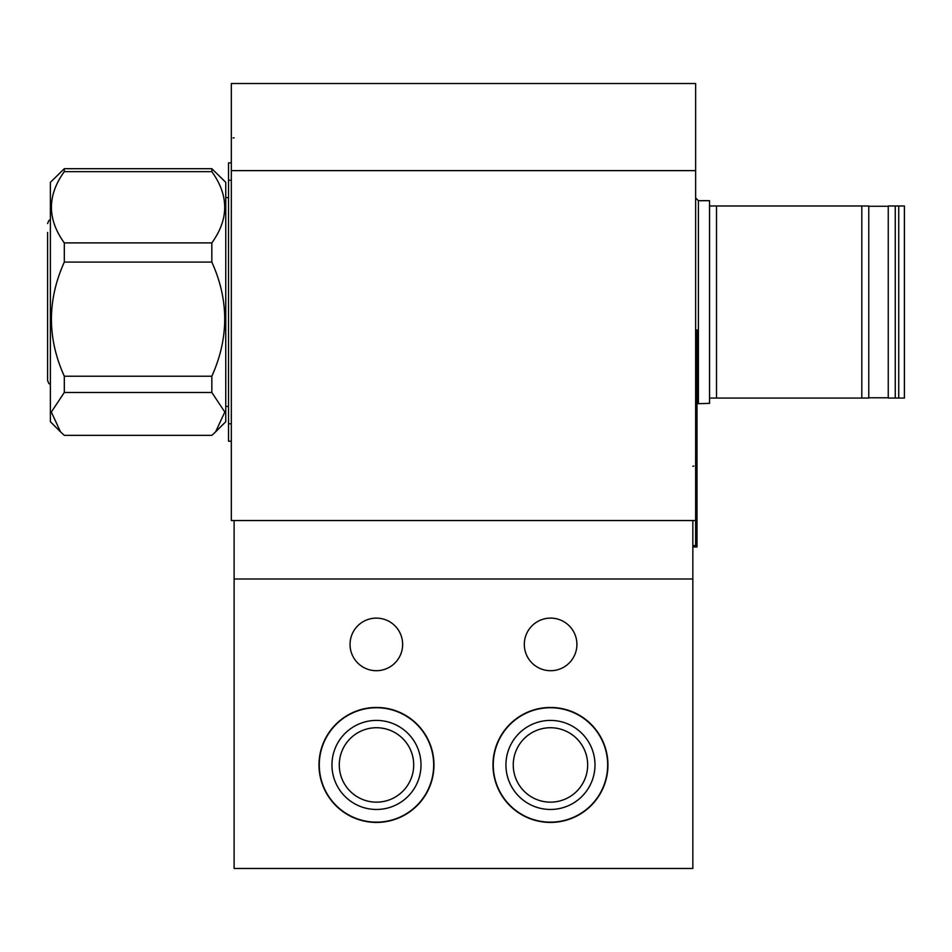 <?xml version="1.0" encoding="UTF-8"?>
<svg xmlns="http://www.w3.org/2000/svg" width="952" height="952" viewBox="0 0 952 952"><rect width="100%" height="100%" fill="white"/><g stroke="black" fill="none" stroke-linecap="round" stroke-linejoin="round"><path stroke-width="1.43" d="M695.626 520.542L692.842 520.542L692.842 868.486L234.109 868.486L234.109 520.542L231.324 520.542L231.324 83.514L695.626 83.514L695.626 545.591L692.842 545.591M861.81 205.989L716.511 205.989L716.511 398.055L868.771 398.055L868.771 205.989L861.81 205.989L861.81 398.055M888.252 205.989L888.252 398.055L904.4 398.055L904.4 205.989L888.252 205.989M698.411 403.35L698.411 200.694L709.549 200.694L709.549 403.35L697.019 403.719M709.549 398.055L716.511 398.055M716.511 205.989L709.549 205.989M47.6 232.431L47.6 380.526L48.849 383.501L50.385 384.453M215.604 431.863L225.755 421.724L225.755 182.332L211.832 168.694L211.832 171.634C228.992 195.386 228.992 219.138 211.832 242.903L211.832 262.086C229.004 300.023 229.004 338.067 211.832 376.23L211.832 392.474L224.815 412.026L215.604 431.863L211.832 435.35L64.308 435.35L60.523 431.863L51.325 412.037L64.308 392.474L64.308 376.23C47.136 338.293 47.136 300.249 64.308 262.086L64.308 242.903C47.136 219.15 47.136 195.398 64.308 171.634L64.308 168.694L50.385 182.332L50.385 421.724L60.523 431.863M64.308 392.474L211.832 392.474M64.308 376.23L211.832 376.23M64.308 262.086L211.832 262.086M64.308 242.903L211.832 242.903M64.308 171.634L211.832 171.634M64.308 168.694L211.832 168.694M234.109 520.542L692.842 520.542M433.969 764.944A57.477 57.477 0 0 0 347.742 715.154A57.477 57.477 0 0 0 347.742 814.722A57.477 57.477 0 0 0 433.969 764.944M607.947 764.944A57.477 57.477 0 0 0 521.72 715.154A57.477 57.477 0 0 0 521.72 814.722A57.477 57.477 0 0 0 607.947 764.944M402.648 644.409A26.311 26.311 0 0 0 363.188 621.632A26.311 26.311 0 0 0 363.188 667.185A26.311 26.311 0 0 0 402.648 644.409M576.912 644.409A26.311 26.311 0 0 0 537.452 621.632A26.311 26.311 0 0 0 537.452 667.185A26.311 26.311 0 0 0 576.912 644.409M607.662 764.944A57.203 57.203 0 0 0 521.863 715.404A57.203 57.203 0 0 0 521.863 814.484A57.203 57.203 0 0 0 607.662 764.944M594.988 764.944A44.53 44.53 0 0 0 528.193 726.376A44.53 44.53 0 0 0 528.193 803.5A44.53 44.53 0 0 0 594.988 764.944M587.67 764.944A37.211 37.211 0 0 0 531.859 732.719A37.211 37.211 0 0 0 531.859 797.169A37.211 37.211 0 0 0 587.67 764.944M433.684 764.944A57.203 57.203 0 0 0 347.885 715.404A57.203 57.203 0 0 0 347.885 814.484A57.203 57.203 0 0 0 433.684 764.944M421.01 764.944A44.53 44.53 0 0 0 354.215 726.376A44.53 44.53 0 0 0 354.215 803.5A44.53 44.53 0 0 0 421.01 764.944M413.703 764.944A37.211 37.211 0 0 0 357.881 732.719A37.211 37.211 0 0 0 357.881 797.169A37.211 37.211 0 0 0 413.703 764.944M695.626 329.999L697.019 329.999L697.019 546.983L692.842 546.983M697.019 453.152L697.019 454.39M697.019 487.043L697.019 488.067M697.019 347.373L697.019 349.741M697.019 493.802L697.019 496.718M697.019 516.603L697.019 518.971M697.019 351.895L697.019 352.68M697.019 438.265L697.019 437.016M697.019 469.027L697.019 467.86M231.324 441.204L228.54 441.204L228.54 162.84L231.324 162.84M228.54 201.348L228.54 217.258M228.504 217.258L228.54 220.828M228.54 227.004L228.54 230.253M228.504 230.253L228.54 235.12M228.504 235.12L228.54 254.934M228.504 254.934L228.54 263.371M228.54 274.414L228.54 298.131M228.504 298.131L228.54 323.347M228.54 324.108L228.54 343.922M228.54 344.898L228.54 366.33M228.504 366.33L228.54 390.689M228.54 394.58L228.54 414.394M228.54 225.053L228.504 227.814M228.504 263.371L228.54 271.165M695.626 170.634L231.324 170.634M895.261 205.989L895.261 398.055M898.736 205.989L898.736 398.055M692.842 578.995L234.109 578.995M697.019 347.397L695.626 347.397M228.54 180.237L231.324 180.237M228.54 423.807L231.324 423.807M698.411 200.694L695.626 197.921M868.771 397.781L888.252 397.781M868.771 206.263L888.252 206.263M692.842 466.254L693.865 466.063M234.109 137.79L233.085 137.981M225.755 406.409L228.504 406.409M225.755 197.635L228.54 197.635M50.385 219.591L48.849 220.555L47.6 223.53"/></g></svg>
